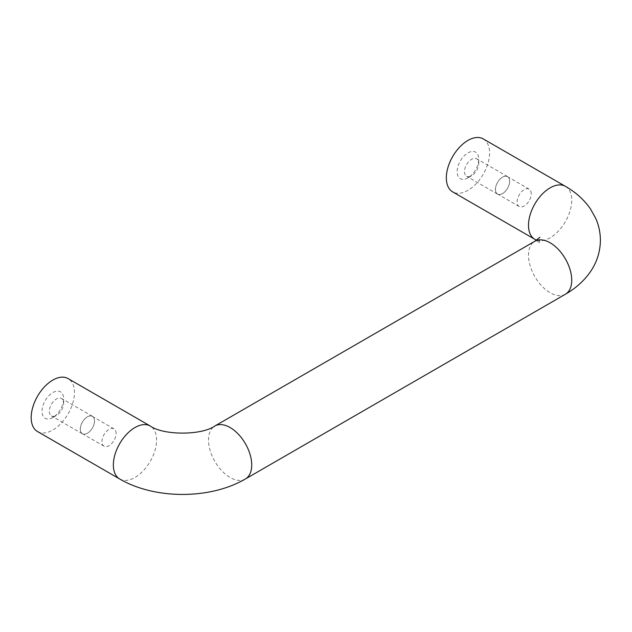 <?xml version="1.0" encoding="UTF-8"?>
<svg xmlns="http://www.w3.org/2000/svg" width="632" height="632" viewBox="0 0 632 632"><rect width="100%" height="100%" fill="white"/><g stroke="black" fill="none" stroke-linecap="round" stroke-linejoin="round"><path stroke-width="0.47" stroke-dasharray="3.16 2.37" d="M52.804 417.554A15.287 8.824 -60 0 1 41.996 411.306A15.287 8.824 -60 0 1 52.804 392.583A15.287 8.824 -60 0 1 63.619 398.824A15.287 8.824 -60 0 1 52.804 417.554L56.485 415.429A10.088 5.822 -60 0 1 51.437 415.927A10.088 5.822 -60 0 1 49.343 411.306A10.088 5.822 -60 0 1 56.485 398.95A10.088 5.822 -60 0 1 61.525 398.452A10.088 5.822 -60 0 1 63.619 403.074A10.088 5.822 -60 0 1 56.485 415.429L52.804 417.554M37.517 431.553A30.581 17.657 120 0 0 52.804 430.037A30.581 17.657 120 0 0 72.783 403.09A30.581 17.657 120 0 0 68.098 378.584M80.264 429.16A10.088 5.822 120 0 0 82.358 433.781A10.088 5.822 120 0 0 90.131 431.079A10.088 5.822 120 0 0 94.539 420.92A10.088 5.822 120 0 0 92.446 416.298A10.088 5.822 120 0 0 84.672 419.008A10.088 5.822 120 0 0 80.264 429.16M94.476 420.959A10.001 5.775 120 0 0 92.398 416.385A10.001 5.775 120 0 0 84.696 419.063A10.001 5.775 120 0 0 80.335 429.12A10.001 5.775 120 0 0 82.405 433.702A10.001 5.775 120 0 0 90.107 431.024A10.001 5.775 120 0 0 94.476 420.959M116.098 433.441A10.001 5.775 120 0 0 114.021 428.867A10.001 5.775 120 0 0 106.318 431.545A10.001 5.775 120 0 0 101.957 441.61A10.001 5.775 120 0 0 104.027 446.184A10.001 5.775 120 0 0 111.73 443.506A10.001 5.775 120 0 0 116.098 433.441M483.243 138.906A30.581 17.657 -60 0 1 487.928 163.404A30.581 17.657 -60 0 1 467.957 190.351A30.581 17.657 -60 0 1 452.662 191.867M467.957 177.869A15.287 8.824 -60 0 1 457.141 171.627A15.287 8.824 -60 0 1 467.957 152.905A15.287 8.824 -60 0 1 478.764 159.145A15.287 8.824 -60 0 1 467.957 177.869L471.63 175.743A10.088 5.822 -60 0 1 466.582 176.249A10.088 5.822 -60 0 1 464.496 171.627A10.088 5.822 -60 0 1 471.63 159.264A10.088 5.822 -60 0 1 476.678 158.766A10.088 5.822 -60 0 1 478.764 163.388A10.088 5.822 -60 0 1 471.63 175.743L467.957 177.869M495.417 189.482A10.088 5.822 120 0 0 497.502 194.095A10.088 5.822 120 0 0 505.276 191.393A10.088 5.822 120 0 0 509.684 181.242A10.088 5.822 120 0 0 507.591 176.62A10.088 5.822 120 0 0 499.817 179.322A10.088 5.822 120 0 0 495.417 189.482M509.621 181.273A10.001 5.775 120 0 0 507.551 176.699A10.001 5.775 120 0 0 499.841 179.377A10.001 5.775 120 0 0 495.48 189.442A10.001 5.775 120 0 0 497.55 194.016A10.001 5.775 120 0 0 505.252 191.338A10.001 5.775 120 0 0 509.621 181.273M531.243 193.763A10.001 5.775 120 0 0 529.174 189.181A10.001 5.775 120 0 0 521.463 191.859A10.001 5.775 120 0 0 517.102 201.924A10.001 5.775 120 0 0 519.172 206.498A10.001 5.775 120 0 0 526.875 203.82A10.001 5.775 120 0 0 531.243 193.763M245.398 478.985A30.581 17.657 60 0 1 230.111 477.476A30.581 17.657 60 0 1 210.132 450.529A30.581 17.657 60 0 1 214.817 426.023M565.411 294.228A30.581 17.657 60 0 1 550.117 292.719A30.581 17.657 60 0 1 530.145 265.772A30.581 17.657 60 0 1 534.83 241.266M119.685 478.985A30.581 17.657 120 0 0 134.971 477.476A30.581 17.657 120 0 0 154.951 450.529A30.581 17.657 120 0 0 150.258 426.023M565.411 186.337A30.581 17.657 -60 0 1 570.096 210.843A30.581 17.657 -60 0 1 550.117 237.79A30.581 17.657 -60 0 1 534.83 239.307M82.358 433.781L51.437 415.927M114.021 428.867L92.398 416.385M104.027 446.184L82.405 433.702M63.619 403.074L63.619 398.824M92.446 416.298L61.525 398.452M497.502 194.095L466.582 176.249M529.174 189.181L507.551 176.699M519.172 206.498L497.55 194.016M507.591 176.62L476.678 158.766M478.764 163.388L478.764 159.145M536.418 240.286L539.894 243.312C539.365 243.952 538.97 237.656 539.894 237.261"/><path stroke-width="0.95" d="M119.685 478.985A30.581 17.657 120 0 1 114.992 454.487A30.581 17.657 120 0 1 134.971 427.54A30.581 17.657 120 0 1 150.258 426.023L68.098 378.584A30.581 17.657 120 0 0 52.804 380.101A30.581 17.657 120 0 0 32.832 407.048A30.581 17.657 120 0 0 37.517 431.553L119.685 478.985C154.88 499.58 210.203 499.58 245.398 478.985L565.411 294.228C575.578 288.453 583.865 281.019 590.264 271.95C596.837 262.462 600.21 251.963 600.4 240.444C600.384 232.734 598.82 225.355 595.699 218.309L590.367 208.765C583.952 199.625 575.634 192.152 565.411 186.337A30.581 17.657 -60 0 0 550.117 187.854A30.581 17.657 -60 0 0 530.145 214.801A30.581 17.657 -60 0 0 534.83 239.307L536.418 240.286M534.83 239.307L452.662 191.867A30.581 17.657 -60 0 1 447.977 167.362A30.581 17.657 -60 0 1 467.957 140.415A30.581 17.657 -60 0 1 483.243 138.906L565.411 186.337M150.258 426.023C163.419 435.456 201.663 435.456 214.817 426.023A30.581 17.657 60 0 1 230.111 427.54A30.581 17.657 60 0 1 250.082 454.487A30.581 17.657 60 0 1 245.398 478.985M214.817 426.023L534.83 241.266A30.581 17.657 60 0 1 550.117 242.783A30.581 17.657 60 0 1 570.096 269.73A30.581 17.657 60 0 1 565.411 294.228M539.894 237.261L534.83 241.266"/></g></svg>
